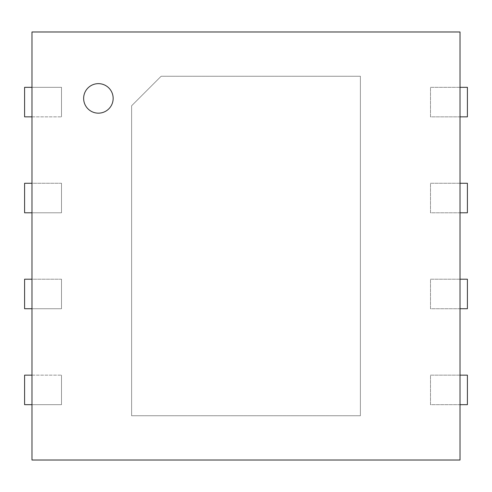 <?xml version="1.0" encoding="UTF-8"?>
<svg xmlns="http://www.w3.org/2000/svg" width="492" height="492" viewBox="0 0 492 492"><rect width="100%" height="100%" fill="white"/><g stroke="black" fill="none" stroke-linecap="round" stroke-linejoin="round"><path stroke-width="0.37" stroke-dasharray="2.46 1.84" d="M131.61 105.78L131.61 415.74L360.39 415.74L360.39 76.26L161.13 76.26L131.61 105.78L161.13 76.26L360.39 76.26L360.39 415.74L131.61 415.74L131.61 105.78M31.98 87.33L31.98 116.85L61.5 116.85L24.6 116.85L24.6 87.33L61.5 87.33L61.5 116.85L61.5 87.33L31.98 87.33L31.98 31.98L460.02 31.98L460.02 460.02L31.98 460.02L31.98 404.67L61.5 404.67L61.5 375.15L61.5 404.67L24.6 404.67L24.6 375.15L61.5 375.15L31.98 375.15L31.98 404.67M31.98 116.85L31.98 183.27L61.5 183.27L61.5 212.79L31.98 212.79L31.98 279.21L61.5 279.21L61.5 308.73L31.98 308.73L31.98 375.15M460.02 404.67L430.5 404.67L430.5 375.15L460.02 375.15M460.02 308.73L430.5 308.73L430.5 279.21L460.02 279.21M460.02 212.79L430.5 212.79L430.5 183.27L460.02 183.27M460.02 116.85L430.5 116.85L430.5 87.33L460.02 87.33M467.4 87.33L430.5 87.33L430.5 116.85L467.4 116.85L467.4 87.33M31.98 279.21L31.98 308.73M31.98 183.27L31.98 212.79M467.4 183.27L430.5 183.27L430.5 212.79L467.4 212.79L467.4 183.27M61.5 183.27L24.6 183.27L24.6 212.79L61.5 212.79L61.5 183.27M467.4 279.21L430.5 279.21L430.5 308.73L467.4 308.73L467.4 279.21M61.5 279.21L24.6 279.21L24.6 308.73L61.5 308.73L61.5 279.21M467.4 375.15L430.5 375.15L430.5 404.67L467.4 404.67L467.4 375.15M98.4 113.16A14.76 14.76 0 0 0 111.18 91.02A14.76 14.76 0 0 0 85.62 91.02A14.76 14.76 0 0 0 98.4 113.16"/><path stroke-width="0.74" d="M460.02 31.98L460.02 460.02L31.98 460.02L31.98 31.98L460.02 31.98M460.02 116.85L467.4 116.85L467.4 87.33L460.02 87.33M31.98 87.33L24.6 87.33L24.6 116.85L31.98 116.85M460.02 212.79L467.4 212.79L467.4 183.27L460.02 183.27M31.98 183.27L24.6 183.27L24.6 212.79L31.98 212.79M460.02 308.73L467.4 308.73L467.4 279.21L460.02 279.21M31.98 279.21L24.6 279.21L24.6 308.73L31.98 308.73M460.02 404.67L467.4 404.67L467.4 375.15L460.02 375.15M31.98 375.15L24.6 375.15L24.6 404.67L31.98 404.67M98.4 113.16A14.76 14.76 0 0 1 85.62 91.02A14.76 14.76 0 0 1 111.18 91.02A14.76 14.76 0 0 1 98.4 113.16"/></g></svg>
